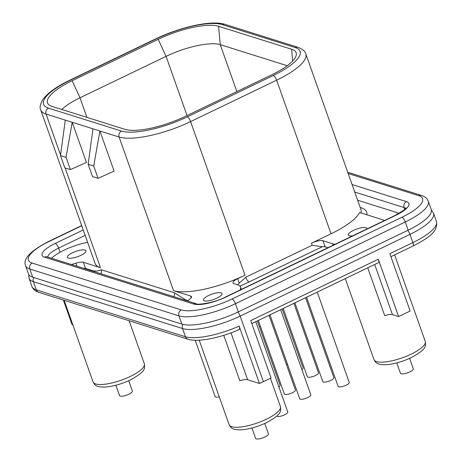 <?xml version="1.0" encoding="UTF-8"?>
<svg xmlns="http://www.w3.org/2000/svg" width="462" height="462" viewBox="0 0 462 462"><rect width="100%" height="100%" fill="white"/><g stroke="black" fill="none" stroke-linecap="round" stroke-linejoin="round"><path stroke-width="0.69" d="M271.494 74.931L185.435 116.337A47.482 13.565 160.5 0 1 125.075 129.366L52.039 106.416A47.482 13.565 160.5 0 1 48.019 103.881A47.482 13.565 160.5 0 1 72.141 80.735L158.206 39.328A47.482 13.565 160.5 0 1 218.566 26.294L291.603 49.243A47.482 13.565 160.5 0 1 296.344 53.823A47.482 13.565 160.5 0 1 271.494 74.931M61.787 109.482A42.62 12.174 160.5 0 1 80.007 97.765L166.066 56.358A42.62 12.174 160.5 0 1 220.247 44.658L287.225 65.708M357.628 200.237L399.162 213.288M83.403 268.266A9.067 2.593 -19.5 0 1 85.539 268.445L92.885 270.755C96.113 271.327 98.885 270.98 101.195 269.727L174.232 292.677L185.447 299.844L188.011 300.647M327.916 247.742L325.156 246.875A9.067 2.593 -19.5 0 0 322.205 246.766L249.082 281.947A60.759 17.36 160.5 0 1 239.905 286.059M208.541 295.53A9.841 2.812 160.5 0 1 221.991 293.555A9.841 2.812 160.5 0 1 216.886 298.152A9.841 2.812 160.5 0 1 203.442 300.121A9.841 2.812 160.5 0 1 208.541 295.53M239.922 290.078A29.47 8.42 -19.5 0 0 240.494 287A29.47 8.42 -19.5 0 0 237.687 284.823L233.841 283.616A9.067 2.593 160.5 0 1 232.981 282.946A9.067 2.593 160.5 0 1 237.682 278.707L244.981 275.196A56.225 16.06 -19.5 0 1 173.51 290.627L190.615 296.003A9.067 2.593 160.5 0 1 191.482 296.673A9.067 2.593 160.5 0 1 189.94 299.029A29.47 8.42 -19.5 0 0 187.618 301.022M384.338 220.593A29.47 8.42 -19.5 0 0 382.536 219.716L359.598 212.508A56.225 16.06 -19.5 0 1 331.046 233.789L311.452 243.22A9.067 2.593 160.5 0 1 322.978 240.731L332.588 243.751A29.47 8.42 -19.5 0 0 335.169 244.254M352.662 235.834A9.841 2.812 160.5 0 1 348.284 235.019A9.841 2.812 160.5 0 1 353.39 230.423A9.841 2.812 160.5 0 1 366.84 228.447A9.841 2.812 160.5 0 1 366.845 229.008M71.385 264.489A29.47 8.42 -19.5 0 0 75.907 263.19A9.067 2.593 160.5 0 1 83.368 262.3L100.473 267.677A56.225 16.06 -19.5 0 1 95.114 263.525L40.72 109.921A56.225 16.06 -19.5 0 0 46.079 114.074L72.216 122.291L86.434 162.433L70.391 169.612L64.819 167.862L60.464 155.573L65.298 120.114M87.624 242.365A29.47 8.42 -19.5 0 0 51.542 258.258M72.465 252.76A9.841 2.812 160.5 0 1 85.909 250.791A9.841 2.812 160.5 0 1 80.804 255.382A9.841 2.812 160.5 0 1 67.36 257.357A9.841 2.812 160.5 0 1 72.465 252.76M237.526 284.771L245.709 277.246A4.533 1.542 -115.7 0 0 249.082 281.947M93.717 166.025L88.144 164.27L92.978 128.811L99.896 130.989L114.108 171.131L98.071 178.315L93.717 166.025L99.896 130.989L119.115 137.029A56.225 16.06 -19.5 0 0 190.592 121.598L276.651 80.192L331.046 233.789M311.452 243.22L312.173 245.264L322.205 246.766M70.391 169.612L66.043 157.328L72.216 122.291L92.978 128.811M66.043 157.328L60.464 155.573M98.071 178.315L92.498 176.559L88.144 164.27M81.745 225.774L49.087 241.487A4.533 1.542 -115.7 0 0 48.574 241.493C30.405 250.878 22.736 258.957 25.566 265.731L28.471 273.92A44.433 12.693 -19.5 0 0 32.704 277.206L181.849 324.076A44.433 12.693 -19.5 0 0 238.34 311.879L408.16 230.174A44.433 12.693 -19.5 0 0 431.208 209.425L428.309 201.23C427.223 198.435 424.988 196.517 421.592 195.472L347.719 172.257M72.823 324.803L72.049 324.561L63.375 300.075M238.652 329.597C239.743 329.718 239.905 328.557 239.137 326.108L259.442 383.448L247.609 379.735A9.067 2.593 -19.5 0 0 239.83 380.728L223.758 335.337M33.818 277.552A4.533 4.06 107.4 0 0 33.385 281.67L182.53 328.54A45.345 12.953 -19.5 0 0 240.176 316.095L409.99 234.39L412.895 242.585L389.841 253.673L410.146 311.018L398.619 316.562L378.314 259.222L250.756 320.593L271.067 377.933L263.38 381.635A45.345 12.953 160.5 0 1 259.442 383.448M398.619 316.562L392.457 314.628A9.067 2.593 -19.5 0 0 384.679 315.621L367.746 267.81M128.69 380.705L132.363 391.066A6.803 1.94 160.5 0 1 128.834 394.242A6.803 1.94 160.5 0 1 119.543 395.611L115.87 385.244M260.377 326.27A6.803 1.94 160.5 0 1 259.344 326.634M409.621 358.362L413.288 368.728A6.803 1.94 160.5 0 1 409.759 371.904A6.803 1.94 160.5 0 1 400.467 373.267L396.794 362.901M264.772 423.469L268.439 433.835A6.803 1.94 160.5 0 1 264.911 437.012A6.803 1.94 160.5 0 1 255.619 438.374L251.946 428.008M306.566 297.245L338.132 386.382A5.896 1.686 -19.5 0 0 346.188 385.198A5.896 1.686 -19.5 0 0 349.243 382.449L317.255 292.1M294.889 302.858L322.759 381.548A5.896 1.686 -19.5 0 0 330.809 380.365A5.896 1.686 -19.5 0 0 333.87 377.616L305.578 297.719M283.218 308.477L307.38 376.715A5.896 1.686 -19.5 0 0 315.436 375.537A5.896 1.686 -19.5 0 0 318.491 372.782L293.901 303.338M258.316 320.461L284.332 393.924A5.896 1.686 -19.5 0 0 292.388 392.74A5.896 1.686 -19.5 0 0 295.443 389.986L269.005 315.315M269.993 314.841L299.711 398.752A5.896 1.686 -19.5 0 0 307.761 397.574A5.896 1.686 -19.5 0 0 310.822 394.819L280.677 309.702M286.527 364.807A5.896 1.686 -19.5 0 0 287.41 364.027M301.905 369.635A5.896 1.686 -19.5 0 0 303.118 367.948L282.224 308.957M278.857 386.844A5.896 1.686 -19.5 0 0 280.07 385.152L257.328 320.934M276.755 416.118A5.896 1.686 -19.5 0 0 284.713 414.778A5.896 1.686 -19.5 0 0 287.774 412.023L255.781 321.679M195.195 340.269L215.153 396.627A5.896 1.686 -19.5 0 0 219.265 396.846M378.314 259.222A4.533 1.542 64.3 0 1 378.361 262.705L251.819 323.585M70.357 80.174A51.692 14.767 -19.5 0 0 48.47 108.131L121.506 131.081A51.692 14.767 -19.5 0 0 187.22 116.898L273.279 75.491A51.692 14.767 -19.5 0 0 295.166 47.528L222.13 24.578A51.692 14.767 -19.5 0 0 156.422 38.768L70.357 80.174A4.533 1.542 -115.7 0 0 69.843 80.18C56.578 86.556 47.546 93.053 42.747 99.677C40.154 104.308 39.478 107.727 40.72 109.921M72.141 80.735L80.007 97.765L86.954 117.388M158.206 39.328L166.066 56.358L187.035 115.564M218.566 26.294L220.247 44.658L236.867 91.591M291.603 49.243L292.677 60.972M360.187 207.461L360.874 207.675A60.759 17.36 160.5 0 1 366.892 214.801M93.058 271.304A60.759 17.36 160.5 0 1 92.885 270.755M185.447 299.844A60.759 17.36 160.5 0 1 184.026 299.89M312.173 245.264L245.709 277.246M239.16 282.883L237.682 278.707M187.22 116.898A4.533 1.542 64.3 0 1 190.592 121.598L244.981 275.196M273.279 75.491A4.533 1.542 64.3 0 1 276.651 80.192A56.225 16.06 -19.5 0 0 305.821 53.933C305.365 51.444 302.749 49.232 297.978 47.303L224.942 24.347C211.729 19.895 180.093 27.085 155.908 38.773L69.843 80.18M295.166 47.528A4.533 4.06 -72.6 0 1 297.978 47.303M222.13 24.578A4.533 4.06 -72.6 0 1 224.942 24.347M156.422 38.768A4.533 1.542 -115.7 0 0 155.908 38.773M48.47 108.131A4.533 4.06 107.4 0 0 46.079 114.074L60.551 154.949M121.506 131.081A4.533 4.06 107.4 0 0 119.115 137.029L173.51 290.627M191.228 297.742L190.615 296.003M85.539 268.445L83.368 262.3M65.165 167.972L100.473 267.677M174.232 292.677A4.533 4.06 -72.6 0 1 173.856 296.696M101.195 269.727A4.533 4.06 -72.6 0 1 100.82 273.741M76.992 266.256L75.907 263.19M360.337 207.888A4.533 4.06 107.4 0 0 360.874 207.675M305.821 53.933L360.938 209.581A56.225 16.06 160.5 0 1 360.955 212.936M333.114 245.241L332.588 243.751M325.156 246.875L322.978 240.731M352.061 184.511L406.485 201.617A25.393 7.253 160.5 0 1 395.732 215.35L225.918 297.054A25.393 7.253 160.5 0 1 193.636 304.025A4.533 4.06 -72.6 0 1 196.448 303.794L47.107 256.866M193.636 304.025L44.491 257.149A4.533 4.06 -72.6 0 1 47.297 256.924M49.087 241.487A39.899 11.4 -19.5 0 0 32.196 263.069L181.341 309.938A39.899 11.4 -19.5 0 0 232.068 298.989L401.882 217.284A39.899 11.4 -19.5 0 0 418.78 195.697L348.163 173.51M44.491 257.149A25.393 7.253 160.5 0 1 55.238 243.416L83.224 229.955M181.341 309.938A4.533 4.06 107.4 0 0 178.95 315.881A44.433 12.693 -19.5 0 0 235.435 303.69L405.255 221.985A44.433 12.693 -19.5 0 0 428.309 201.23M232.068 298.989A4.533 1.542 64.3 0 1 235.435 303.69L238.34 311.879M401.882 217.284A4.533 1.542 64.3 0 1 405.255 221.985L408.16 230.174M418.78 195.697A4.533 4.06 -72.6 0 1 421.592 195.472M25.566 265.731A44.433 12.693 -19.5 0 0 29.805 269.011L178.95 315.881L181.849 324.076M32.196 263.069A4.533 4.06 107.4 0 0 29.805 269.011L32.704 277.206M182.992 324.388A4.533 4.06 107.4 0 0 182.53 328.54L185.435 336.734L36.284 289.859A45.345 12.953 160.5 0 1 31.965 286.509L29.066 278.32A45.345 12.953 -19.5 0 0 33.385 281.67L36.284 289.859A4.533 4.06 -72.6 0 0 38.768 292.336C35.262 291.222 32.993 289.281 31.965 286.509M237.838 312.121A4.533 1.542 64.3 0 1 240.176 316.095L263.38 381.635M407.657 230.417A4.533 1.542 64.3 0 1 409.99 234.39A45.345 12.953 -19.5 0 0 433.512 213.213L431.352 209.956M239.137 326.108A45.345 12.953 160.5 0 1 185.435 336.734A4.533 4.06 -72.6 0 0 187.918 339.212L38.768 292.336M433.512 213.213L436.417 221.408A45.345 12.953 160.5 0 1 412.895 242.585A4.533 1.542 -115.7 0 1 412.936 246.067L390.898 256.67M129.1 320.726L144.346 363.779A27.206 7.773 160.5 0 1 130.232 376.484A27.206 7.773 160.5 0 1 93.053 381.941L64.149 300.317M229.135 424.705C230.879 427.581 231.347 429.799 240.806 429.851C248.81 429.313 257.328 426.94 266.355 422.73C282.923 413.709 280.59 411.088 280.422 406.543A27.206 7.773 160.5 0 1 266.308 419.248A27.206 7.773 160.5 0 1 229.135 424.705L199.209 340.205M231.017 332.877L247.609 379.735M374.694 264.466L392.457 314.628M373.983 359.598C375.727 362.479 376.195 364.697 385.654 364.749C393.659 364.206 402.177 361.833 411.203 357.623C427.772 348.602 425.438 345.98 425.271 341.435A27.206 7.773 160.5 0 1 411.157 354.14A27.206 7.773 160.5 0 1 373.983 359.598L345.299 278.609M47.701 257.051A20.859 5.96 160.5 0 1 58.61 248.117L85.141 235.354M55.238 243.416A4.533 1.542 64.3 0 1 58.61 248.117L60.077 252.246M354.729 192.048L404.094 207.559A20.859 5.96 160.5 0 1 405.63 208.402M406.485 201.617A4.533 4.06 107.4 0 0 404.094 207.559L404.729 209.355M395.732 215.35A4.533 1.542 -115.7 0 0 395.218 215.361L225.398 297.066C213.877 303.349 195.686 305.099 196.448 303.794M225.918 297.054A4.533 1.542 -115.7 0 0 225.398 297.066M241.343 289.391L240.494 287M81.676 225.572L48.574 241.493M28.69 274.428L29.066 278.32M144.346 363.779C144.508 368.324 146.847 370.946 130.272 379.966C121.246 384.176 112.734 386.55 104.73 387.087C95.27 387.035 94.797 384.817 93.053 381.941M280.422 406.543L270.403 378.251M239.16 329.591C220.334 337.872 198.071 342.55 187.918 339.212M425.271 341.435L394.617 254.88M436.417 221.408C438.473 231.912 427.639 238.282 412.936 246.067M406.017 207.825L403.517 210.395L395.218 215.361"/></g></svg>
